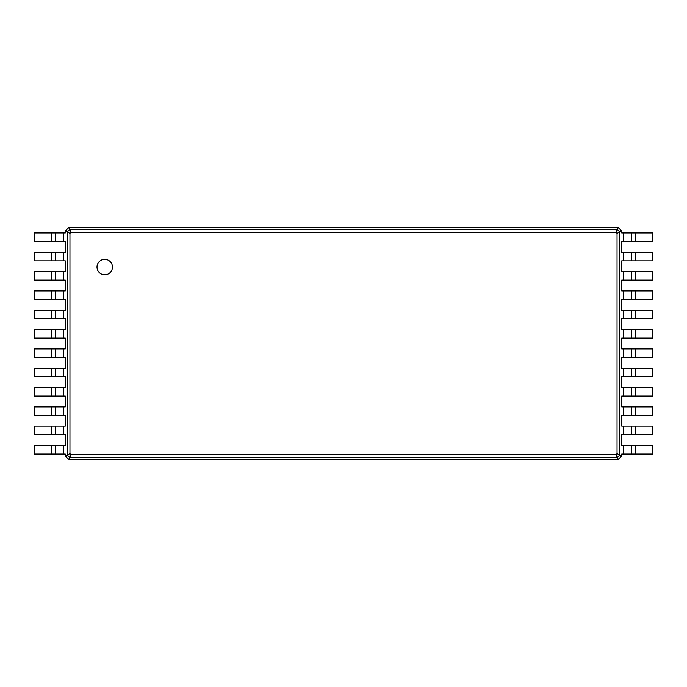<?xml version="1.0" encoding="UTF-8"?>
<svg xmlns="http://www.w3.org/2000/svg" width="687" height="687" viewBox="0 0 687 687"><rect width="100%" height="100%" fill="white"/><g stroke="black" fill="none" stroke-linecap="round" stroke-linejoin="round"><path stroke-width="1.03" d="M635.26 232.979L635.26 241.481L652.65 241.481L652.65 232.979L621.735 232.979L621.735 231.047L619.803 232.017L619.803 454.992L617.046 453.609L615.913 454.742L71.087 454.742L69.954 453.609L69.954 233.391L71.087 232.258L615.913 232.258L617.046 233.391L617.046 453.609M635.26 241.481L621.735 241.481L621.735 252.301L623.667 252.301L623.667 260.802L621.735 260.802L621.735 271.623L623.667 271.623L623.667 280.124L621.735 280.124L621.735 290.945L623.667 290.945L623.667 299.446L621.735 299.446L621.735 310.266L623.667 310.266L623.667 318.768L621.735 318.768L621.735 329.588L623.667 329.588L623.667 338.09L621.735 338.09L621.735 348.91L623.667 348.91L623.667 357.412L621.735 357.412L621.735 368.232L623.667 368.232L623.667 376.734L621.735 376.734L621.735 387.554L623.667 387.554L623.667 396.055L621.735 396.055L621.735 406.876L623.667 406.876L623.667 415.377L621.735 415.377L621.735 426.198L623.667 426.198L623.667 434.699L621.735 434.699L621.735 445.519L623.667 445.519L623.667 454.021L621.735 454.021L621.735 455.953L618.257 459.431L68.743 459.431L65.265 455.953L65.265 454.021L63.333 454.021L63.333 445.519L65.265 445.519L65.265 434.699L63.333 434.699L63.333 426.198L65.265 426.198L65.265 415.377L63.333 415.377L63.333 406.876L65.265 406.876L65.265 396.055L63.333 396.055L63.333 387.554L65.265 387.554L65.265 376.734L63.333 376.734L63.333 368.232L65.265 368.232L65.265 357.412L63.333 357.412L63.333 348.91L65.265 348.91L65.265 338.09L63.333 338.09L63.333 329.588L65.265 329.588L65.265 318.768L63.333 318.768L63.333 310.266L65.265 310.266L65.265 299.446L63.333 299.446L63.333 290.945L65.265 290.945L65.265 280.124L63.333 280.124L63.333 271.623L65.265 271.623L65.265 260.802L63.333 260.802L63.333 252.301L65.265 252.301L65.265 241.481L63.333 241.481L63.333 232.979L65.265 232.979L65.265 231.047L68.743 227.569L618.257 227.569L621.735 231.047M631.396 232.979L631.396 241.481M618.257 227.569L617.295 229.501L619.803 232.017L617.046 233.391M635.26 252.301L635.26 260.802L652.65 260.802L652.65 252.301L623.667 252.301M635.26 260.802L623.667 260.802M635.26 271.623L635.26 280.124L652.65 280.124L652.65 271.623L623.667 271.623M635.26 280.124L623.667 280.124M635.26 290.945L635.26 299.446L652.65 299.446L652.65 290.945L623.667 290.945M635.26 299.446L623.667 299.446M635.26 310.266L635.26 318.768L652.65 318.768L652.65 310.266L623.667 310.266M635.26 318.768L623.667 318.768M635.26 329.588L635.26 338.09L652.65 338.09L652.65 329.588L623.667 329.588M635.26 338.09L623.667 338.09M635.26 348.91L635.26 357.412L652.65 357.412L652.65 348.91L623.667 348.91M635.26 357.412L623.667 357.412M635.26 368.232L635.26 376.734L652.65 376.734L652.65 368.232L623.667 368.232M635.26 376.734L623.667 376.734M635.26 387.554L635.26 396.055L652.65 396.055L652.65 387.554L623.667 387.554M635.26 396.055L623.667 396.055M635.26 406.876L635.26 415.377L652.65 415.377L652.65 406.876L623.667 406.876M635.26 415.377L623.667 415.377M635.26 426.198L635.26 434.699L652.65 434.699L652.65 426.198L623.667 426.198M635.26 434.699L623.667 434.699M635.26 445.519L635.26 454.021L652.65 454.021L652.65 445.519L623.667 445.519M635.26 454.021L623.667 454.021M621.735 455.953L619.803 454.992L617.295 457.499L615.913 454.742M104.733 274.766A7.729 7.729 0 0 0 111.423 263.173A7.729 7.729 0 0 0 98.035 263.173A7.729 7.729 0 0 0 104.733 274.766M68.743 227.569L69.713 229.501L617.295 229.501L615.913 232.258M631.396 252.301L631.396 260.802M618.257 459.431L617.295 457.499L69.713 457.499L71.087 454.742M631.396 271.623L631.396 280.124L631.396 271.623M631.396 290.945L631.396 299.446L631.396 290.945M631.396 310.266L631.396 318.768L631.396 310.266M631.396 329.588L631.396 338.09L631.396 329.588M631.396 348.91L631.396 357.412L631.396 348.91M631.396 368.232L631.396 376.734L631.396 368.232M631.396 387.554L631.396 396.055L631.396 387.554M631.396 406.876L631.396 415.377L631.396 406.876M631.396 426.198L631.396 434.699M631.396 445.519L631.396 454.021M68.743 459.431L69.713 457.499L67.197 454.992L67.197 232.017L69.713 229.501L71.087 232.258M65.265 231.047L69.954 233.391M65.265 455.953L69.954 453.609M51.74 454.021L51.74 445.519L34.35 445.519L34.35 454.021L63.333 454.021M51.74 445.519L63.333 445.519M51.74 434.699L51.74 426.198L34.35 426.198L34.35 434.699L63.333 434.699M51.74 426.198L63.333 426.198M51.74 415.377L51.74 406.876L34.35 406.876L34.35 415.377L63.333 415.377M51.74 406.876L63.333 406.876M51.74 396.055L51.74 387.554L34.35 387.554L34.35 396.055L63.333 396.055M51.74 387.554L63.333 387.554M51.74 376.734L51.74 368.232L34.35 368.232L34.35 376.734L63.333 376.734M51.74 368.232L63.333 368.232M51.74 357.412L51.74 348.91L34.35 348.91L34.35 357.412L63.333 357.412M51.74 348.91L63.333 348.91M51.74 338.09L51.74 329.588L34.35 329.588L34.35 338.09L63.333 338.09M51.74 329.588L63.333 329.588M51.74 318.768L51.74 310.266L34.35 310.266L34.35 318.768L63.333 318.768M51.74 310.266L63.333 310.266M51.74 299.446L51.74 290.945L34.35 290.945L34.35 299.446L63.333 299.446M51.74 290.945L63.333 290.945M51.74 280.124L51.74 271.623L34.35 271.623L34.35 280.124L63.333 280.124M51.74 271.623L63.333 271.623M51.74 260.802L51.74 252.301L34.35 252.301L34.35 260.802L63.333 260.802M51.74 252.301L63.333 252.301M51.74 241.481L51.74 232.979L34.35 232.979L34.35 241.481L63.333 241.481M51.74 232.979L63.333 232.979M55.604 454.021L55.604 445.519L55.604 454.021M55.604 434.699L55.604 426.198L55.604 434.699M55.604 415.377L55.604 406.876L55.604 415.377M55.604 396.055L55.604 387.554L55.604 396.055M55.604 376.734L55.604 368.232L55.604 376.734M55.604 357.412L55.604 348.91L55.604 357.412M55.604 338.09L55.604 329.588L55.604 338.09M55.604 318.768L55.604 310.266L55.604 318.768M55.604 299.446L55.604 290.945L55.604 299.446M55.604 280.124L55.604 271.623L55.604 280.124M55.604 260.802L55.604 252.301L55.604 260.802M55.604 241.481L55.604 232.979L55.604 241.481M623.667 232.979L623.667 241.481"/></g></svg>
